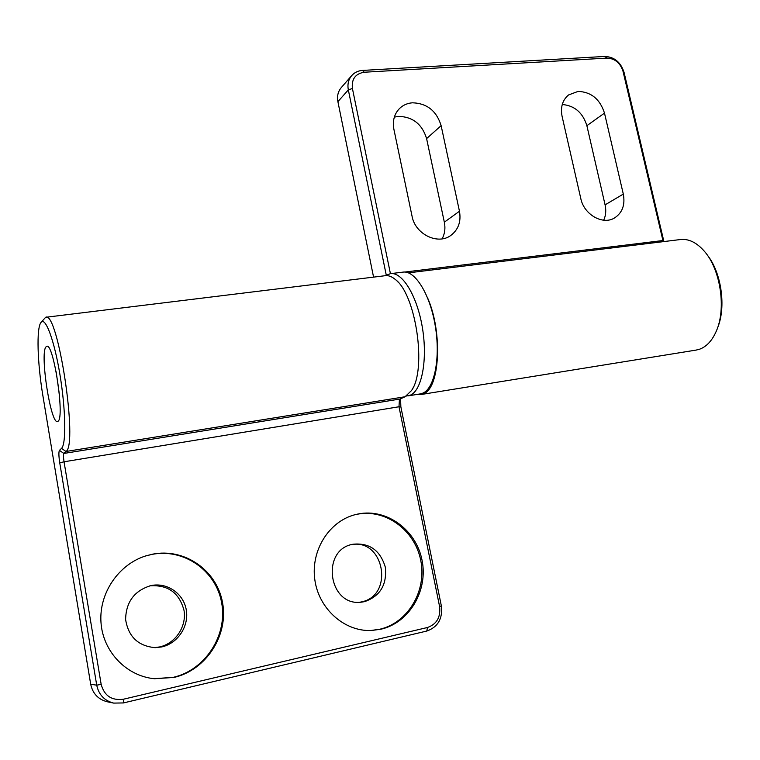 <?xml version="1.0" encoding="UTF-8"?>
<svg xmlns="http://www.w3.org/2000/svg" width="760" height="760" viewBox="0 0 760 760"><rect width="100%" height="100%" fill="white"/><g stroke="black" fill="none" stroke-linecap="round" stroke-linejoin="round"><path stroke-width="1.14" d="M427.509 297.692C442.871 331.949 439.926 388.654 423.396 393.784L421.021 394.526L417.059 394.421M696.065 350.094L699.637 349.191C706.562 346.655 712.091 340.698 716.214 331.341C726.417 308.921 720.622 269.629 704.444 251.36C696.683 242.468 688.598 238.535 680.19 239.571L408.424 272.859M393.889 129.285C392.378 120.954 394.231 114.038 399.475 108.547C403.019 105.118 407.351 103.198 412.471 102.799C427.025 103.303 436.582 110.922 441.132 125.657L459.458 211.242C461.263 221.559 458.394 229.615 450.86 235.41C437.855 245.29 415.178 234.222 412.053 216.21L393.889 129.285M394.345 117.116L398.582 116.375C412.841 116.802 422.18 124.212 426.597 138.595L444.334 222.167C445.55 228.237 444.809 233.795 442.101 238.858M562.086 116.365C560.339 107.227 562.486 100.092 568.537 94.962L578.084 91.399C591.194 91.922 600.001 99.161 604.494 113.116L623.304 194.094C625.309 204.858 622.373 212.819 614.489 217.987C602.746 225.311 583.956 214.576 580.792 198.541L562.086 116.365M717.516 327.969C726.389 307.23 721.42 272.279 707.123 254.828M562.267 104.49C574.607 105.602 582.806 112.66 586.872 125.685L605.083 204.858C606.299 210.416 605.843 215.526 603.706 220.21M663.195 241.661L623.048 71.402C620.293 62.928 614.954 58.491 607.04 58.092L364.249 72.238C355.376 73.682 351.424 79.097 352.412 88.483L390.421 273.666M373.568 277.124L337.896 101.669L348.327 89.879C347.301 84.303 348.431 79.534 351.709 75.582C354.512 72.456 358.122 70.737 362.529 70.423L604.894 56.439C614.375 56.924 620.758 62.235 624.055 72.38L663.908 241.566M337.896 101.669C336.898 96.197 338.01 91.523 341.24 87.628L351.709 75.582M352.412 88.483L348.327 89.879L386.289 275.253M400.587 398.791L400.852 406.799L441.351 605.881C442.805 618.668 437.959 627.057 426.816 631.038L123.405 702.943L113.658 703.095L107.236 701.765C98.201 699.438 92.691 693.605 90.706 684.266L42.94 396.026C37.401 363.251 36.28 328.044 40.983 322.459L45.657 317.291C57.788 309.938 78.346 445.141 65.978 451.487L63.859 453.454L400.092 399.019L405.061 396.748L411.492 390.564C426.949 369.559 416.034 294.548 395.352 279.499C391.79 276.498 388.36 275.234 385.063 275.719L45.895 317.262M353.267 544.198C369.607 542.735 380.285 550.401 385.32 567.188C387.106 584.725 380.171 596.22 364.505 601.663L361.304 602.167C328.282 606.717 320.501 549.328 353.153 544.217L353.267 544.198M359.632 602.271L361.142 601.977C394.354 595.878 384.455 538.479 351.528 544.616M151.069 585.57C167.143 582.179 183.493 593.503 186.257 609.767C189.25 625.974 177.906 643.425 161.728 646.931L155.287 647.663C138.254 646.161 128.364 636.766 125.609 619.486C125.998 601.929 134.416 590.644 150.832 585.618L151.069 585.57M154.223 647.644L159.571 646.95C175.503 643.492 186.761 626.439 184.024 610.442C179.303 592.771 167.903 584.573 149.805 585.856M354.331 514.89L357.124 514.264C385.472 508.582 414.779 530.033 420.707 560.215C427.034 590.292 408.329 622.744 379.734 629.261L370.68 630.515M145.331 556.044L151.791 554.42C183.873 547.998 216.039 570.598 221.654 602.822C227.734 634.933 205.637 669.959 173.223 677.359L154.061 678.689M58.197 421.144C64.78 416.47 53.447 342.532 46.759 346.294L45.837 347.054C39.852 354.378 50.806 424.431 57.522 421.562L58.197 421.144M358.292 513.95C386.688 508.259 416.062 529.767 421.999 560.006C428.345 590.159 409.621 622.678 380.959 629.213L371.288 630.505C344.28 631.674 318.582 608.665 314.792 579.481C310.726 550.335 329.108 521.417 354.91 514.729L358.292 513.95M152.523 554.183C184.68 547.751 216.913 570.408 222.556 602.708C228.655 634.894 206.501 670.006 174.021 677.436L154.451 678.727C126.217 676.086 102.733 651.386 100.966 622.155C98.999 592.923 118.76 564.347 145.692 555.931L152.523 554.183M40.983 322.459C45.325 316.188 54.33 340.166 60.011 375.05C65.769 409.877 66.291 444.344 61.522 448.372L59.441 450.366C58.624 451.934 58.729 456.104 59.745 462.868L96.719 685.159L90.706 684.266M400.092 399.019L399.418 399.665L398.99 406.762L64.039 461.785L101.165 684.37C104.3 695.818 111.72 700.767 123.433 699.219L427.433 627.503C436.743 624.197 440.791 617.196 439.584 606.499L398.99 406.762L400.852 406.799M59.441 450.366L63.859 453.454C63.298 454.49 63.365 457.263 64.039 461.785L59.745 462.868M113.658 703.095C104.405 700.72 98.762 694.744 96.719 685.159L101.165 684.37M420.195 393.917L422.883 393.129C434.596 388.265 440.638 357.599 435.262 325.859C430.036 294.072 414.912 269.962 402.828 272.147L390.849 273.609M385.709 275.642L390.327 273.676C402.211 271.51 417.145 295.754 422.389 327.665C427.756 359.547 421.914 390.298 410.409 395.143L406.391 396.026M59.365 394.478L56.154 371.783M404.757 272.051L662.862 240.54L663.774 241.053M444.334 222.167L459.458 211.242M426.597 138.595L441.132 125.657M605.083 204.858L623.304 194.094M586.872 125.685L604.494 113.116M623.048 71.402L624.055 72.38M386.232 274.997L387.173 274.731M604.894 56.439L607.04 58.092M364.249 72.238L362.529 70.423M61.522 448.372L65.978 451.487L405.061 396.748M441.351 605.881L439.584 606.499M123.405 702.943L123.433 699.219M426.816 631.038L427.433 627.503M421.021 394.526L696.426 350.037M398.373 282.34L397.166 281.209M413.582 387.02L412.176 389.405M420.479 393.87L408.044 395.884"/></g></svg>
